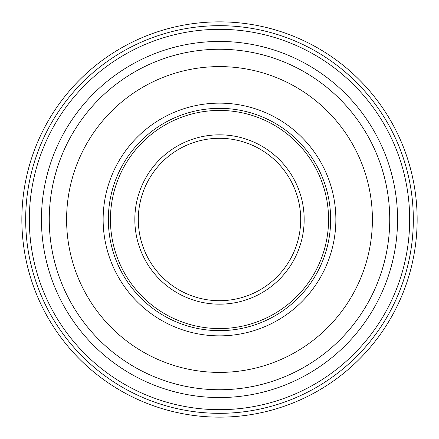 <?xml version="1.0" encoding="UTF-8"?>
<svg xmlns="http://www.w3.org/2000/svg" width="439" height="439" viewBox="0 0 439 439"><rect width="100%" height="100%" fill="white"/><g stroke="black" fill="none" stroke-linecap="round" stroke-linejoin="round"><path stroke-width="0.66" d="M413.324 219.5A193.824 193.824 0 0 0 219.5 25.676A193.824 193.824 0 0 0 25.676 219.5A193.824 193.824 0 0 0 219.5 413.324A193.824 193.824 0 0 0 413.324 219.5A193.824 193.824 0 0 1 219.5 413.324A193.824 193.824 0 0 1 25.676 219.5M300.699 219.5A81.199 81.199 0 0 1 219.5 300.699A81.199 81.199 0 0 1 138.301 219.5A81.199 81.199 0 0 1 219.5 138.301A81.199 81.199 0 0 1 300.699 219.5M134.828 219.5A84.672 84.672 0 0 0 219.5 304.172A84.672 84.672 0 0 0 304.172 219.5A84.672 84.672 0 0 0 219.5 134.828A84.672 84.672 0 0 0 134.828 219.5M330.655 219.5A111.155 111.155 0 0 0 219.5 108.345A111.155 111.155 0 0 0 108.345 219.5A111.155 111.155 0 0 0 219.5 330.655A111.155 111.155 0 0 0 330.655 219.5M110.43 219.5A109.07 109.07 0 0 1 219.5 110.43A109.07 109.07 0 0 1 328.57 219.5A109.07 109.07 0 0 1 219.5 328.57A109.07 109.07 0 0 1 110.43 219.5M225.641 21.95A197.643 197.643 0 0 0 21.95 213.359A197.643 197.643 0 0 0 213.359 417.05A197.643 197.643 0 0 0 417.05 225.641A197.643 197.643 0 0 0 225.641 21.95M219.5 29.325A190.175 190.175 0 0 0 29.325 219.5A190.175 190.175 0 0 0 219.5 409.675A190.175 190.175 0 0 0 409.675 219.5A190.175 190.175 0 0 0 219.5 29.325M219.5 397.553A178.053 178.053 0 0 1 41.447 219.5A178.053 178.053 0 0 1 219.5 41.447A178.053 178.053 0 0 1 397.553 219.5A178.053 178.053 0 0 1 219.5 397.553M49.261 219.5A170.239 170.239 0 0 0 219.5 389.739A170.239 170.239 0 0 0 389.739 219.5A170.239 170.239 0 0 0 219.5 49.261A170.239 170.239 0 0 0 49.261 219.5M66.602 219.5A152.898 152.898 0 0 1 219.5 66.602A152.898 152.898 0 0 1 372.398 219.5A152.898 152.898 0 0 1 219.5 372.398A152.898 152.898 0 0 1 66.602 219.5M103.138 219.5A116.362 116.362 0 0 0 219.5 335.862A116.362 116.362 0 0 0 335.862 219.5A116.362 116.362 0 0 0 219.5 103.138A116.362 116.362 0 0 0 103.138 219.5"/></g></svg>
